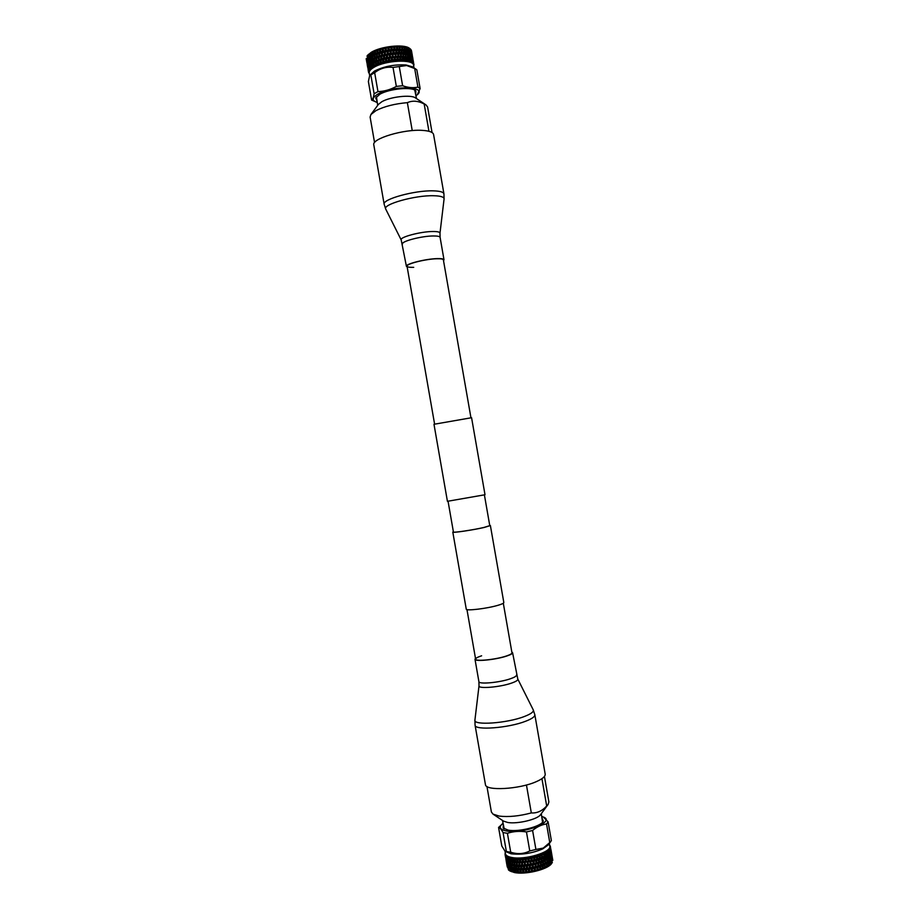<?xml version="1.0" encoding="UTF-8"?>
<svg xmlns="http://www.w3.org/2000/svg" width="919" height="919" viewBox="0 0 919 919"><rect width="100%" height="100%" fill="white"/><g stroke="black" fill="none" stroke-linecap="round" stroke-linejoin="round"><path stroke-width="1.38" d="M489.724 525.381L490.39 525.553L503.83 602.565C503.853 603.243 501.877 604.162 497.903 605.322C486.944 608.596 465.784 611.112 466.255 609.125L452.803 532.112L453.377 531.733M490.39 525.553L484.302 527.426C473.228 530.01 452.171 533.123 452.803 532.112M485.014 494.744L447.427 501.303L433.986 424.279L471.573 417.72L485.014 494.744M484.416 494.996L489.77 525.657L483.888 527.472C473.159 529.964 452.814 532.986 453.423 531.998L448.07 501.337M369.645 75.484L369.208 72.98C368.956 71.245 370.472 69.396 373.746 67.443C385.061 60.298 413.504 58.816 413.527 65.249L413.964 67.742M373.114 66.938L372.161 67.535L372.034 61.607L373.114 66.938L374.113 64.307M372.161 67.535L372.333 65.375M370.794 66.214L370.92 62.515L370.794 66.306L371.724 67.845M371.529 67.983L370.414 68.891L370.851 66.455M369.691 64.02L370.414 68.891M370.265 69.028L369.449 69.924L369.691 67.546M368.76 64.996L369.449 69.924M369.346 70.062L368.829 70.947L368.864 68.615M368.151 66.283L368.829 70.947M368.772 71.073L368.393 69.649M367.864 67.489L368.565 71.923M368.553 72.05L369.3 73.75M369.714 75.381L370.828 74.91L374.125 93.749C373.539 97.38 372.712 99.493 371.621 100.091L368.381 81.538L369.714 75.381L374.378 71.131C383.843 66.386 394.366 64.33 405.945 64.962L412.62 66.857L416.847 69.867L420.121 88.569L417.329 94.691L415.997 95.679M368.588 72.509L368.439 71.452M368.565 72.325L368.278 70.625M368.611 71.636L368.565 70.303M368.668 71.36L368.473 70.545M368.967 70.648L369.013 69.063M369.139 70.361L368.887 69.545M369.691 69.626L369.771 67.753M369.966 69.327L369.656 68.511M370.759 68.58L370.839 66.421M371.127 68.282L370.771 67.466M372.62 67.236L372.218 66.421M370.828 74.91L374.665 72.693C380.282 68.316 386.405 66.559 393.022 67.409L406.669 65.536L415.779 68.948M414.641 68.328L417.927 87.11C413.171 88.167 408.07 87.707 402.614 85.72L399.305 66.719M393.022 67.409L396.342 86.42L402.614 85.72M396.342 86.42C390.483 89.66 384.36 91.395 377.962 91.601L374.665 72.693M374.125 93.749L377.962 91.601M377.192 102.457L371.621 100.091M417.927 87.11L420.121 88.569M413.78 66.088L412.815 58.219M413.424 62.262L413.987 64.858M413.918 64.479L412.62 59.103M412.803 61.412L413.596 63.721M413.527 63.606L412.746 63.285L411.781 58.081M411.838 60.643L412.895 62.917M412.769 62.814L411.723 62.538L410.621 57.104M410.529 59.965L411.838 62.205M411.678 62.113L410.368 61.872L410.54 59.792L409.173 56.243L410.471 59.586M410.242 61.516L409.288 61.228L409.437 59.39L410.448 61.596M409.288 61.228L408.691 61.32L408.932 59.253L407.485 55.749L408.921 59.39M408.507 61.033L407.381 60.803L407.611 58.942L408.76 61.091M407.381 60.803L406.738 60.872L407.025 58.827L405.509 55.37L407.014 58.931M406.497 60.665L405.222 60.516L405.52 58.609L406.772 60.711M405.222 60.516L404.521 60.551L404.865 58.54L403.28 55.117L404.854 58.598M404.234 60.436L402.832 60.355L403.188 58.402L404.544 60.459M402.832 60.355L402.085 60.344L402.465 58.368L400.845 55.002L402.66 57.38L402.476 58.414M401.752 60.332L400.247 60.332L400.661 58.334L402.085 60.332M400.247 60.332L399.455 60.344L400.098 57.323L398.226 55.014L399.88 58.345M399.099 60.355L397.513 60.436L397.961 58.402L399.455 60.344M397.513 60.436L396.686 60.493L397.376 57.415L395.492 55.163L397.146 58.448M396.307 60.528L394.676 60.677L395.147 58.609L396.686 60.493M394.676 60.677L393.826 60.769L394.55 57.633L392.654 55.439L394.308 58.69M393.447 60.815L391.781 61.045L392.264 58.942L393.826 60.769M391.781 61.045L390.931 61.182L391.666 57.989L390.207 55.691L389.955 56.771L391.414 59.057M390.541 61.24L388.875 61.539L389.357 59.402L390.931 61.182M388.875 61.539L388.025 61.711L388.76 58.46L387.313 56.208L387.06 57.311L388.507 59.551M387.646 61.78L386.014 62.147L386.474 59.976L388.025 61.711M386.014 62.147L385.187 62.343L385.888 59.057L384.464 56.84L384.222 57.954L385.647 60.16M384.82 62.435L383.234 62.86L383.671 60.654L385.187 62.343M383.234 62.86L382.442 63.089L383.097 59.758L381.707 57.587L381.488 58.713L382.867 60.884M382.086 63.193L380.592 63.664L380.983 61.458L382.442 63.089M380.592 63.664L379.846 63.916L380.432 60.551L379.099 58.414L378.904 59.551L380.225 61.688M379.513 64.031L378.123 64.56L378.467 62.343L379.846 63.916M378.123 64.56L377.445 64.824L377.939 61.435L376.675 59.321L376.514 60.47L377.766 62.572M376.514 60.47L376.147 63.25L377.445 64.824M377.135 64.95L375.262 65.789L376.17 63.285M374.986 65.927L373.872 66.501L373.884 60.585L374.079 64.238L375.262 65.789M376.974 102.388C371.621 100.504 371.931 97.736 377.881 94.106C393.631 84.801 429.862 86.432 416.181 95.553M374.412 66.214L373.976 65.387M375.871 65.502L376.02 63.422L374.481 60.286L374.803 57.506L376.514 59.505L374.952 56.358L375.308 53.566L377.066 55.599L376.675 59.321M376.48 65.226L376.009 64.399M378.8 64.296L378.283 63.457M378.467 62.343L378.904 59.551M380.788 62.572L381.316 63.434M380.983 61.458L381.488 58.713M383.453 61.78L384.004 62.653M386.807 61.964L386.244 61.079M389.69 61.389L389.116 60.493M392.597 60.93L392.011 60.011M395.48 60.597L394.906 59.655M398.295 60.39L397.732 59.436M400.994 60.321L400.443 59.356M403.521 60.39L403.004 59.402M405.853 60.585L405.371 59.574M407.944 60.918L407.496 59.896M409.771 61.366L409.357 60.332M410.896 61.757L410.529 60.057M411.287 61.929L410.919 60.884M412.183 62.4L411.838 61.01M412.482 62.607L412.171 61.539M413.136 63.147L412.838 61.998M413.343 63.365L413.068 62.297M413.734 63.962L413.516 63.032M413.837 64.215L413.619 63.135M415.698 93.979L415.859 90.981C412.976 86.489 389.38 88.603 379.834 94.266L375.733 97.988L376.893 100.757M376.043 97.357L376.549 98.804M415.365 92.038L415.342 90.499M416.502 98.574L414.768 90.119M376.457 96.805L377.698 105.352M374.561 142.583L370.116 117.069L370.908 114.519L378.41 104.387L381.89 101.687C390.414 96.736 411.138 94.427 415.503 97.919L425.991 104.904L427.611 107.029L432.056 132.543M370.908 114.519L376.032 110.579C384.383 106.386 394.825 103.744 407.358 102.652C412.551 100.355 418.156 100.803 424.176 103.996L425.991 104.904M424.176 103.996L428.943 131.291M412.24 130.601L407.358 102.652M413.136 60.149L413.504 62.262M412.332 56.231L413.228 61.228M412.723 57.587L412.24 55.462M412.562 58.425L413.274 61.136M412.436 56.323L412.7 58.425M412.126 54.175L412.321 55.462M411.62 51.418L411.953 53.348M412.999 61.412L412.792 59.298M411.643 55.186L412.631 60.562M411.436 52.291L412.378 57.472M412.091 54.336L411.333 50.131L412.045 54.428M411.769 57.61L412.723 60.298M411.884 55.473L412.022 57.598M412.447 57.3L411.609 54.6M411.609 52.486L411.815 54.6M412.149 60.643L412.068 58.483M410.644 54.164L411.701 60.011M410.586 51.257L411.609 56.852M411.528 53.474L410.736 49.281L411.436 53.75M410.621 56.875L411.815 59.54M410.977 54.703L410.988 56.875M411.723 56.496L410.644 53.819M411 50.867L410.954 53.807M410.954 59.965L410.988 57.771M409.334 53.21L410.575 58.873M409.426 50.258L410.644 53.601L410.529 56.358M409.426 50.028L410.621 52.705L410.563 50.545L410.012 48.65L409.334 48.202L409.334 49.523M409.725 54.026L409.633 56.243M410.644 55.772L409.334 53.118M409.794 50.936L409.759 53.118M409.437 59.39L409.587 57.162M406.198 48.845L407.818 51.453L409.012 58.311M407.967 49.339L409.346 52.934L409.139 55.99M407.979 49.385L409.38 52.027L409.437 49.833L408.002 47.558L407.944 49.132M409.38 52.027L409.277 52.739M408.162 53.463L407.956 55.714M409.231 55.151L407.772 52.555M408.392 50.304L408.231 52.532M407.611 58.942L407.864 56.656M407.404 55.714L406.416 52.073L406.003 55.312M406.301 53.015L407.416 55.588L407.151 57.874M372.884 51.728L372.425 56.496L371.345 54.428L371.494 52.452L378.237 49.523L390.874 46.731L403.234 46.444L406.382 47.11L407.519 54.646M407.818 51.453L407.979 49.212L406.382 47.11M406.669 49.787L406.416 52.073M405.52 58.609L405.865 56.277M405.359 55.312L404.326 51.728L403.786 55.048M404.165 52.693L405.371 55.22L405.015 57.564M405.819 52.061L406.221 48.718L405.428 46.892M404.165 48.431L405.83 51.958L405.52 54.267M404.67 49.396L404.326 51.728M404.406 46.708L404.303 48.489L405.945 51.004M403.188 58.402L403.613 56.025M403.085 55.025L401.994 51.51L401.339 54.899M401.81 52.498L403.085 54.991L402.66 57.38M403.648 51.717L404.176 48.339L403.326 46.547M401.879 48.133L403.659 51.648L403.269 54.003M402.407 49.132L401.994 51.51M402.177 46.421L402.074 48.225L403.82 50.683M400.661 58.334L401.143 55.91M400.098 57.323L400.799 53.888L399.455 51.441L398.72 54.899M401.258 51.498L401.89 48.098L400.983 46.329M373.505 51.43L373.275 53.405L374.447 55.485L374.803 52.705L375.492 52.463L376.733 54.531L377.169 51.763L377.893 51.533L379.225 53.647L379.719 50.901L380.5 50.683L381.89 52.842L382.43 50.131L383.257 49.925L384.682 52.142L385.256 49.465L386.106 49.293L387.554 51.544L388.151 48.914L389.001 48.776L390.46 51.073L391.057 48.477L391.896 48.374L393.343 50.717L393.929 48.179L394.756 48.121L396.169 50.499L396.721 48.018L397.513 47.995L398.892 50.43L399.386 47.983L401.27 51.475L400.799 53.888M400.592 54.887L399.248 52.452M399.949 49.006L399.455 51.441M399.731 46.272L399.639 48.098L401.454 50.488M397.961 58.402L398.501 55.921M397.376 57.415L398.145 53.899L396.755 51.498L395.963 55.025M398.145 53.899L398.892 50.43M397.927 54.922L396.526 52.532M398.674 51.441L397.295 49.017L396.755 51.498M397.1 46.272L397.295 49.017M395.147 58.609L395.721 56.07M394.55 57.633L395.492 55.163L393.941 51.694L393.114 55.301M395.377 54.049L396.169 50.499M395.136 55.094L393.7 52.739M395.94 51.544L394.515 49.155L393.941 51.694M394.331 46.398L394.515 49.155M392.264 58.942L392.861 56.358M391.666 57.989L392.654 55.439L391.057 52.027L390.207 55.691M392.505 54.336L393.343 50.717M392.264 55.393L390.805 53.095M393.102 51.774L391.655 49.442L391.057 52.027M391.471 46.662L391.655 49.442M389.357 59.402L389.955 56.771M388.76 58.46L389.794 55.852L388.151 52.475L387.313 56.208M389.61 54.749L390.46 51.073M389.357 55.829L387.898 53.566M390.207 52.142L388.748 49.856L388.151 52.475M388.576 47.064L388.748 49.856M386.474 59.976L387.06 57.311M385.888 59.057L386.715 55.289L384.912 53.233L384.464 56.84M386.715 55.289L387.554 51.544M386.462 56.381L385.027 54.164M387.301 52.636L385.854 50.396L385.268 53.061M385.67 47.593L385.854 50.396M368.094 69.522L368.255 70.637M367.692 66.742L366.509 59.942M383.671 60.654L384.222 57.954M383.097 59.758L383.878 55.933L382.155 53.934L381.707 57.587M383.878 55.933L384.682 52.142M367.715 67.42L367.359 65.49M367.623 66.765L367.221 64.698M383.637 57.047L382.247 54.864M384.441 53.245L383.016 51.039L382.465 53.75M382.832 48.225L383.016 51.039M366.44 59.965L366.876 62.71M367.531 65.697L366.681 60.688M367.795 67.615L368.266 69.683M368.255 68.684L367.382 63.491M380.432 60.551L381.144 56.691L379.524 54.726L379.099 58.414M381.144 56.691L381.89 52.842M367.451 65.628L366.612 60.815M368.117 68.546L367.278 63.733M380.925 57.817L379.581 55.668M381.661 53.968L380.282 51.797L379.777 54.531M380.5 50.683L380.88 48.753M380.087 48.971L380.282 51.797M367.06 61.872L366.807 58.908M366.612 58.965L366.934 61.734M367.864 64.858L366.968 59.471M368.037 66.639L368.622 68.695M368.76 67.857L367.83 62.239M377.939 61.435L378.881 58.598L376.733 54.543M378.559 57.529L379.225 53.647M367.692 64.64L366.842 59.815M368.53 67.546L367.692 62.722M378.364 58.667L377.089 56.553M379.03 54.784L377.709 52.647L377.261 55.404M377.893 51.533L378.226 49.557M377.491 49.821L377.709 52.647M367.577 61.022L367.451 57.828M367.152 57.931L367.347 60.723M368.553 64.02L367.566 58.161M368.634 65.617L369.346 67.661M369.61 67.03L368.576 64.456L368.576 60.918M376.009 59.597L375.653 62.377M376.56 55.68L376.17 58.448M368.278 63.618L367.439 58.782M369.312 66.513L368.462 61.676M374.447 55.485L374.515 60.344M374.355 61.447L375.515 63.526M374.963 56.404L374.803 57.506M375.492 52.452L375.756 50.465M375.078 50.74L375.308 53.566M368.416 60.183L368.439 56.725M367.049 55.967L368.117 59.666M369.564 63.193L368.427 60.516L368.473 56.806M369.576 64.56L370.414 66.616M370.426 65.456L369.564 63.411L369.645 59.609L368.381 57.713M369.22 62.561L369.22 59.769M370.472 62.653L369.576 60.608M372.425 56.496L372.586 61.401M372.459 62.458L373.516 64.537M373.619 63.377L372.54 61.309L372.769 58.506L373.884 60.585M372.919 57.426L372.769 58.506M373.999 59.425L372.873 57.357L373.148 54.554L374.309 56.645M373.148 54.554L373.309 53.451M369.599 59.356L369.76 55.622M367.29 55.645L368.485 54.393L369.231 58.609M370.92 62.515L369.587 59.448L369.312 54.635M370.851 63.503L371.816 65.571M371.862 64.41L370.897 62.354L371.081 58.563L369.656 56.645M370.506 61.504L370.61 58.701M372.034 61.607L371.023 59.551M372.103 60.447L371.081 58.391L371.253 55.588L372.321 57.656M371.391 54.52L369.783 53.509L369.702 55.485L371.138 58.506M371.494 52.452L371.253 55.588M370.828 54.738L370.667 57.541M370.908 53.578L370.116 53.279M409.38 48.236L409.265 48.156C403.602 43.825 380.512 46.364 371.092 52.417L367.324 55.599M366.176 58.701L366.773 62.113M369.036 54.037L368.37 54.577M368.634 54.359L369.277 55.795M393.16 46.903L391.379 47.076M379.788 49.534L378.134 50.108M368.025 54.887L368.37 56.346M367.795 55.117L368.025 55.714M367.497 55.427L368.048 56.875M407.266 47.363L408.07 47.65M408.806 47.96L409.449 48.293M372.677 53.693L371.896 52.234M409.805 50.028L409.794 48.5M409.196 48.156L409.449 48.925M408.438 49.385L408.507 47.822M407.749 47.524L408.036 48.293M406.761 48.856L406.91 47.26M406.003 47.018L406.313 47.777M404.797 48.443L405.015 46.812M403.969 46.639L404.314 47.386M402.579 48.156L402.855 46.49M401.695 46.387L402.062 47.11M399.593 46.984L399.202 46.26M400.144 48.006L400.466 46.306M398.432 46.26L399.386 47.983M397.513 47.995L397.881 46.26M396.537 46.283L396.939 46.995M395.733 46.318L396.721 48.018M394.756 48.121L395.159 46.341M393.746 46.444L394.171 47.133M392.918 46.513L393.929 48.179M391.896 48.374L392.321 46.57M390.874 46.731L391.299 47.42M390.024 46.846L391.057 48.477M389.001 48.776L389.426 46.938M387.967 47.156L388.392 47.822M387.117 47.306L388.151 48.914M386.106 49.293L386.52 47.42M385.084 47.708L385.498 48.362M384.245 47.891L385.256 49.465M383.257 49.925L383.66 48.029M382.258 48.374L382.672 49.017M381.442 48.592L382.43 50.131M379.536 49.144L379.938 49.775M378.766 49.385L379.719 50.901M376.974 50.005L377.353 50.625M376.25 50.269L377.169 51.763M374.607 50.936L374.963 51.544M373.953 51.223L374.803 52.705M372.471 51.935L372.804 52.544M397.456 57.047L399.133 57.024M507.782 858.725L506.725 856.117L506.622 857.519M506.599 856.474L507.759 861.436M506.3 856.255L506.335 857.117M549.355 843.55L549.792 846.043C551.951 852.097 524.692 860.333 511.619 857.45C507.885 856.715 505.841 855.497 505.473 853.774L505.036 851.281M505.071 853.418L506.082 859.391M505.841 857.186L505.186 854.877M505.232 854.992L506.76 860.425M506.645 858.001L505.714 855.715M506.737 856.565L507.92 856.83L509.069 862.39M508 857.22L508.873 857.542L508.77 859.357L507.816 857.14M508.873 857.542L510.677 863.056M509.586 857.76L510.631 858.024L510.436 859.874L509.356 857.691M510.631 858.024L511.251 857.944L510.987 860L512.101 862.573L512.4 860.264L511.194 858.139M550.665 841.793L543.244 848.088L535.915 849.466L532.595 830.477C537.006 826.778 541.647 824.619 546.529 823.975L548.092 821.862L551.366 840.563L548.39 844.837L542.761 848.88C532.078 853.383 521.487 855.015 510.975 853.762L505.14 851.35L501.797 845.997L498.569 827.445L503.003 823.344M510.998 859.874L514.1 867.088L513.767 870.511L514.594 872.315L515.685 872.522L515.812 871.637L514.089 868.191M510.102 857.898L510.539 858.932M508.437 857.393L508.816 858.426M507.426 856.956L507.782 858.495M507.07 856.772L507.414 857.829M505.519 855.474L505.783 856.508M505.37 855.244L505.611 856.324M505.094 854.613L505.266 855.474M505.048 854.429L505.232 855.44M505.599 857.404L505.232 855.451M535.915 849.466L529.769 850.96C523.853 853.992 517.5 854.406 510.711 852.2L505.14 851.35M546.529 823.975L549.803 842.769M548.092 821.862L543.405 817.037L542.026 816.623C557.994 820.575 524.462 834.383 506.484 830.96C499.649 829.558 498.431 827.066 502.819 823.47M498.569 827.445C499.775 827.617 501.269 829.329 503.061 832.568L506.358 851.408M510.711 852.2L507.414 833.292L503.061 832.568M507.414 833.292C513.422 831.327 519.775 830.879 526.449 831.936L529.769 850.96M532.595 830.477L526.449 831.936M511.458 858.185L513.342 858.335L513.02 860.356L514.583 863.791L512.4 860.264M513.606 858.484L514.95 858.599L514.617 860.529L513.307 858.449M514.95 858.599L515.674 858.587L515.306 860.586L516.915 863.975L515.134 861.562L515.306 860.529M515.984 858.656L517.443 858.691L517.052 860.666L515.662 858.645M517.443 858.691L518.213 858.702L517.604 861.677L519.442 864.032L517.799 860.678M518.557 858.691L520.108 858.656L519.672 860.666L518.213 858.702M520.108 858.656L520.912 858.622L520.246 861.666L522.13 863.952L520.464 860.644M521.28 858.599L522.9 858.484L522.429 860.529L520.912 858.622M522.095 858.53L522.67 859.483M522.9 858.484L523.738 858.403L523.026 861.517L524.921 863.734L523.267 860.471M524.117 858.369L525.771 858.174L525.289 860.264L523.738 858.403M525.771 858.174L526.621 858.059L525.886 861.229L527.77 863.389L526.139 860.161M527.001 858.001L528.678 857.749L528.184 859.874L526.621 858.059M528.678 857.749L529.528 857.588L528.793 860.816L530.24 863.09L530.493 861.999L529.034 859.724M529.907 857.519L531.561 857.186L531.09 859.345L529.528 857.588M531.561 857.186L532.4 857.013L531.687 860.276L533.123 862.504L533.365 861.402L531.929 859.173M532.779 856.922L534.387 856.531L533.939 858.714L532.4 857.013M534.387 856.531L535.203 856.313L534.525 859.633L535.926 861.827L536.156 860.701L534.755 858.507M535.559 856.221L537.11 855.761L536.685 857.978L535.203 856.313M537.11 855.761L537.879 855.532L537.259 858.874L538.614 861.034L538.821 859.897L537.466 857.749M538.224 855.417L539.671 854.923L539.292 857.128L537.879 855.532M539.671 854.923L540.383 854.659L539.844 858.036L541.142 860.161L541.314 859.024L540.027 856.899M541.314 859.024L541.716 856.255L540.383 854.659M540.705 854.532L542.681 853.717L541.705 856.221M542.968 853.59L544.163 853.027L544.082 858.943L543.922 855.29L542.681 853.717M544.163 853.027L544.726 852.729L544.519 854.992L543.887 855.233M544.978 852.591L546.012 852.005L546.081 857.932L545.852 854.279L544.726 852.729M546.012 852.005L545.806 854.188M546.713 851.568L547.575 850.96L547.793 856.887L547.506 853.234L546.506 851.706M547.575 850.96L547.448 853.108M548.838 852.407L548.746 855.991L548.838 852.189L547.977 850.661M548.138 850.523L549.114 849.615L548.769 852.016M549.826 854.693L549.114 849.615M549.24 849.478L549.907 848.582L549.757 850.937M550.584 853.372L549.907 848.582M549.987 848.444L550.343 847.582L550.412 849.891M551.032 852.12L550.343 847.582M550.378 847.456L550.711 848.88M550.412 846.514L549.746 845.158M550.447 846.904L550.538 848.134M550.424 847.169L550.607 847.996M550.251 847.869L550.251 849.328M550.136 848.157L550.366 848.972M549.711 848.88L549.642 850.603M549.493 849.167L549.769 849.983M548.815 849.914L548.735 851.936M548.494 850.213L548.827 851.028M547.173 851.258L547.54 852.074M545.518 852.292L545.943 853.119M543.588 853.303L544.048 854.13M542.026 854.004L541.888 856.071L543.451 859.231L543.083 861.999L541.842 859.897L541.659 861.034M541.383 854.268L541.877 855.107M538.959 855.164L539.487 856.014M539.292 857.128L538.821 859.897M536.903 856.853L536.351 855.991M536.685 857.978L536.156 860.701M533.606 856.726L534.169 857.599M530.757 857.358L531.331 858.254M527.862 857.875L528.436 858.783M524.956 858.277L525.53 859.196M519.338 858.679L519.89 859.644M516.719 858.679L517.248 859.667M514.284 858.553L514.778 859.552M512.664 858.369L513.032 860.264M512.067 858.289L512.538 859.299M503.302 825.032L503.141 828.042L508.264 830.144C519.166 832.246 542.084 826.238 543.267 821.035L542.107 818.266M503.635 826.985L503.658 828.524M542.957 821.666L542.451 820.219M512.101 862.573L512.584 863.527M514.077 863.86L513.732 866.18L512.572 863.63L512.882 861.321M542.543 822.218L541.302 813.671M502.498 820.437L504.232 828.904M544.439 776.44L548.884 801.954L548.092 804.504L540.59 814.625C537.661 819.392 517.386 824.24 507.69 822.471L503.497 821.104L493.009 814.119L491.389 811.994L486.944 786.48M514.617 860.529L514.226 862.884M514.743 863.871L515.823 867.421L516.409 864.067M515.984 866.445L514.743 863.929L515.134 861.562M513.732 866.18L514.238 867.145M515.823 867.421L515.433 869.776L514.226 867.237L514.583 864.905M510.884 860.942L510.665 863.205L511.734 865.801L511.986 863.515M510.436 859.874L510.24 862.125M548.092 804.504L546.69 805.974C542.107 811.017 536.983 813.338 531.32 812.924C519.155 816.152 508.437 817.209 499.166 816.083L493.009 814.119M512.446 864.584L512.182 866.87L513.296 869.443L513.595 867.145M511.734 865.801L511.642 866.732L510.585 864.136L511.435 868.983L511.642 866.732M512.193 866.743L511.872 870.075L512.618 871.901L513.595 872.2L513.71 871.201L512.078 867.812M509.252 859.598L510.585 864.136M531.32 812.924L526.449 784.987M541.934 778.68L546.69 805.974M517.052 860.666L516.593 863.079M517.604 861.689L516.96 865.043L518.259 867.559L518.948 864.136M516.512 867.433L515.938 870.821L516.823 872.602L518.017 872.705L518.155 871.993L516.34 868.455M551.664 863.446L544.358 868.179L544.657 866.123L543.439 864.021L543.037 866.801L542.336 867.065L541.05 864.94L540.579 867.697L539.821 867.927L538.465 865.79L537.937 868.512L537.133 868.731L535.731 866.548L535.168 869.236L534.33 869.431L532.894 867.191L532.296 869.845L531.458 870.006L529.999 867.731L529.401 870.339L528.551 870.465L527.092 868.145L526.507 870.707L525.668 870.787L524.232 868.421L523.658 870.936L522.854 870.982L521.452 868.57L520.924 871.04L520.154 871.04L518.81 868.581L518.121 870.879L516.512 867.479L516.949 865.089M515.433 869.776L515.95 870.752M513.296 869.443L513.79 870.396M510.16 863.056L510.436 866.261M509.172 860.437L510.011 865.284M508.77 859.357L508.678 861.574M517.133 864.101L518.454 866.56M517.799 869.971L518.259 867.559M511.435 868.983L510.367 867.295L510.93 871.373L511.791 871.74L511.883 869.925M510.459 866.456L510.367 867.295M509.126 862.861L510.424 866.203M507.874 859.242L509.069 862.481M519.672 860.666L519.155 863.125M520.246 861.666L519.511 865.147L520.878 867.57L521.647 864.078M519.511 865.147L518.81 868.581M509.965 866.203L510.263 869.236M509.023 863.573L509.873 868.421M508.644 862.481L508.977 865.342M507.759 859.828L508.609 864.664M507.414 858.725L507.426 860.908M519.717 864.136L521.096 866.548M519.005 867.582L520.361 870.029L520.878 867.57M544.404 868.087L534.755 871.132L525.254 872.579L520.568 872.763L520.361 870.029M510.263 869.328L508.954 866.663L508.954 868.846L509.551 870.73L510.298 871.155L510.321 869.719M509.069 866.077L508.954 866.663M507.897 862.424L508.965 865.56M506.794 858.748L507.759 861.792M522.429 860.529L521.877 863.044M523.026 861.517L522.222 865.066L523.635 867.444L524.45 863.871M522.222 865.066L521.452 868.57M508.598 865.572L508.954 868.271M507.782 862.907L508.621 867.731M507.449 861.792L507.816 864.354M506.691 859.116L507.529 863.94M506.38 858.001L506.53 860.138M522.452 864.032L523.876 866.399M521.67 867.547L523.072 869.948L523.635 867.444M523.267 872.705L523.072 869.948M508.954 868.627L507.874 865.939L508 868.076L508.506 869.983L508.988 870.339L509.092 869.259M506.966 861.873L507.828 864.825M506.036 858.139L506.794 861.011M525.289 860.264L524.703 862.826M525.886 861.229L524.921 863.734L526.495 867.18L527.334 863.538M525.048 864.848L524.232 868.421M507.575 864.825L507.943 867.249M506.874 862.137L507.713 866.962M506.599 861.023L506.966 863.32M505.955 858.312L506.794 863.125M505.703 857.197L505.967 859.299M525.289 863.791L526.736 866.123M524.473 867.375L525.909 869.742L526.495 867.18M526.082 872.51L525.909 869.742M507.989 867.835L507.139 865.124L507.782 867.835M506.369 861.195L507.035 863.998M505.955 859.506L506.174 860.161M528.184 859.874L527.586 862.47M528.793 860.816L527.77 863.389L529.39 866.789L530.24 863.09M527.943 864.492L527.092 868.145M506.897 863.998L507.265 866.192M506.312 861.287L507.162 866.1M506.093 860.161L506.461 862.275M506.277 861.448L506.587 863.102M528.195 863.423L529.643 865.709M527.345 867.076L528.793 869.385L529.39 866.789M528.976 872.177L528.793 869.385M507.357 866.962L506.771 864.228L507.277 866.962M531.09 859.345L530.493 861.999M531.687 860.276L530.642 862.918L532.296 866.272L533.123 862.504M530.849 864.021L529.999 867.731M506.564 863.102L506.771 864.216M531.09 862.93L532.538 865.17M530.252 866.651L531.699 868.914L532.296 866.272M531.883 871.706L531.699 868.914M533.939 858.714L533.365 861.402M534.525 859.633L533.721 863.423L535.478 865.445L535.926 861.827M533.721 863.423L532.894 867.191M533.962 862.321L535.375 864.515M533.135 866.089L534.571 868.317L535.145 865.629M534.755 871.132L534.571 868.317M537.259 858.874L536.512 862.723L538.178 864.71L538.614 861.034M536.512 862.723L535.731 866.548M536.73 861.597L538.109 863.768M535.961 865.422L537.362 867.616L537.891 864.894M537.558 870.431L537.362 867.616M539.844 858.036L539.177 861.919L540.728 863.871L541.142 860.161M539.177 861.919L538.465 865.79M539.373 860.793L540.694 862.918M538.672 864.653L540.027 866.812L540.498 864.055M539.821 867.927L539.464 869.879M540.234 869.638L540.027 866.812M541.842 859.897L542.233 857.128M541.234 863.803L542.52 865.916L542.922 863.148L541.67 861.046L541.05 864.94M543.439 864.021L543.428 859.173M543.6 858.07L542.394 855.98M542.911 863.102L543.083 861.999M542.75 868.754L542.52 865.916M546.529 867.088L546.725 865.112L545.22 861.988L545.484 858.151M545.633 857.071L544.519 854.992M544.393 856.152L545.518 858.231L545.243 861.023L544.082 858.943M545.093 862.114L545.243 861.023M543.945 860.092L545.116 862.171L544.795 864.963L543.588 862.872M545.599 863.033L544.634 866.066M545.047 867.8L544.795 864.963M548.402 866.043L548.517 864.067L547.092 860.977L547.264 857.082M547.379 856.037L546.368 853.969M546.288 855.129L547.322 857.197L547.138 859.989L546.081 857.932M547.012 861.057L547.138 859.989M545.978 859.081L547.058 861.149L546.828 863.952L545.714 861.884M547.494 862.011L546.679 865.032M547.104 866.789L546.828 863.952M548.827 854.98L547.931 852.935M547.896 854.084L548.746 858.943L547.793 856.887M548.804 856.232L548.746 858.943M547.735 858.047L548.7 860.104L548.574 862.907L547.575 860.85M549.964 864.986L548.643 859.966M549.091 860.954L548.459 863.952M548.884 865.732L548.574 862.907M549.941 853.935L549.16 851.879M549.183 853.039L550.021 857.875L549.183 855.83M549.93 858.783L550.021 857.875M549.171 856.99L550.021 861.838L549.125 859.793M551.205 863.906L550.378 859.885L550.021 861.838M549.849 851.58L549.907 854.9M549.987 855.417L549.964 858.863M550.378 859.885L550.033 859.254M550.711 852.889L550.056 850.833M550.125 851.993L550.963 856.818L550.251 854.773M550.837 857.438L550.963 856.818M550.286 855.934L551.136 860.77L550.355 858.725M551.021 861.528L551.136 860.77M550.538 850.753L550.722 853.82M550.837 854.578L550.952 857.772M552.308 862.527L551.32 858.817L551.101 861.735M551.124 851.89L550.596 849.822M550.722 850.971L550.975 853.74M551.055 854.888L551.251 857.668M550.872 849.914L551.205 852.786M551.343 853.74L551.607 856.703M552.158 860.563L551.905 857.783L551.917 860.644M551.159 850.971L550.78 848.857M550.952 849.995L551.331 852.74M551.469 853.877L551.791 856.634M551.044 850.144L552.687 859.69M551.526 852.912L551.894 855.681M552.514 859.552L552.135 856.795L552.388 859.587M551.974 855.658L552.342 857.76M509.597 870.775L514.215 872.487C525.128 874.991 547.724 869.558 551.584 863.561M514.594 872.315L513.572 872.131M512.618 871.901L511.734 871.66M510.93 871.373L510.194 871.063M521.636 872.269L523.37 872.246M535.111 870.638L536.845 870.19M508.644 868.627L508.689 870.144M509.735 870.867L508.977 869.742M509.838 869.328L509.804 870.867M510.493 871.201L510.217 870.419M511.366 869.914L511.251 871.499M512.09 871.763L511.791 871.005M513.181 870.396L512.997 872.005M552.824 860.322L552.721 859.713L552.824 860.322M551.446 861.62L552.112 862.838M543.244 868.57L542.865 867.938M520.568 872.763L518.017 872.682M516.823 872.602L515.674 872.476M513.652 871.453L513.985 872.211M515.283 870.741L515.031 872.384M516.145 872.533L515.789 871.786M517.615 870.959L517.317 872.636M518.534 872.717L518.155 871.993M519.269 872.74L518.339 870.994M520.154 871.04L519.798 872.751M521.107 872.763L520.717 872.051M521.9 872.751L520.924 871.04M522.854 870.982L522.463 872.74M523.841 872.671L523.428 871.982M524.669 872.625L523.658 870.936M525.668 870.787L525.254 872.579M526.679 872.453L526.254 871.763M527.517 872.361L526.507 870.707M528.551 870.465L528.126 872.28M529.574 872.085L529.149 871.419M530.424 871.959L529.401 870.339M531.458 870.006L531.033 871.855M532.48 871.603L532.055 870.936M533.319 871.43L532.296 869.845M534.33 869.431L533.916 871.304M535.34 870.994L534.927 870.339M536.168 870.787L535.168 869.236M537.133 868.731L536.753 870.649M538.12 870.27L537.718 869.638M538.913 870.04L537.937 868.512M540.774 869.454L540.383 868.834M541.509 869.202L540.579 867.697M542.336 867.065L542.026 869.018M543.922 868.283L543.037 866.801M545.495 867.593L545.151 866.985M546.116 867.295L545.289 865.824M547.494 866.571L547.184 865.974M548.034 866.272L547.276 864.813M549.217 865.514L548.93 864.917M549.665 865.204L548.988 863.757M550.366 864.664L550.01 863.09M550.63 864.446L550.378 863.849M550.975 864.124L550.378 862.688M551.515 863.596L551.182 862.263M551.699 863.366L551.48 862.78M413.711 267.337C409.541 267.452 407.312 267.084 407.037 266.223C405.865 263.948 425.865 258.928 436.984 258.756C441.017 258.664 443.142 259.043 443.383 259.882L470.93 417.674M422.797 130.406C429.449 130.877 433.044 132.244 433.573 134.484L443.934 193.863C443.475 192.037 439.948 191.037 433.354 190.853C414.894 190.176 381.902 199.297 384.165 204.294L373.803 144.915C371.333 138.735 404.188 128.867 422.797 130.406M407.174 266.981L406.416 266.326C405.199 263.983 425.888 258.79 437.387 258.607C441.545 258.515 443.751 258.894 444.003 259.767L443.521 260.64M503.313 603.255L511.963 652.8C512.021 653.685 510.102 654.765 506.208 656.063C495.628 659.647 475.284 661.669 475.617 659.141C475.582 658.222 477.593 657.108 481.625 655.798M536.271 781.667C519.201 789.375 485.221 791.156 485.427 784.539L475.066 725.16C474.641 730.594 508.494 728.066 525.714 721.208C531.986 718.784 535.019 716.625 534.835 714.729L545.197 774.108C545.461 776.417 542.486 778.944 536.271 781.667M511.826 652.03L512.584 652.697C512.641 653.604 510.654 654.73 506.633 656.063C495.697 659.773 474.652 661.864 474.997 659.256L475.479 658.383M406.416 266.326L401.212 239.985L385.762 209.153C381.913 204.512 415.066 195.115 433.722 195.736C440.683 195.908 444.13 196.999 444.072 198.986L443.934 193.863M401.212 239.985C398.926 237.309 420.81 231.439 433.09 231.508C437.697 231.496 439.994 232.07 439.983 233.219L444.072 198.986M402.511 243.937C401.247 241.306 421.901 235.942 433.435 235.965C437.605 235.942 439.833 236.413 440.098 237.378L439.983 233.219M512.584 652.697L517.788 679.038L533.238 709.859C533.973 711.731 531.033 713.937 524.416 716.487C506.989 723.356 472.894 725.688 474.928 720.036L475.066 725.16M517.788 679.038C518.19 680.117 516.191 681.45 511.768 683.024C500.177 687.228 477.788 689.078 479.017 685.804L474.928 720.036M516.489 675.086C516.558 676.097 514.594 677.303 510.585 678.704C499.683 682.622 478.604 684.529 478.902 681.634L479.017 685.804M434.584 424.027L407.037 266.223M475.617 659.141L466.967 609.596M444.003 259.767L440.098 237.378M385.762 209.153L384.165 204.294M474.997 659.256L478.902 681.634M533.238 709.859L534.835 714.729"/></g></svg>
